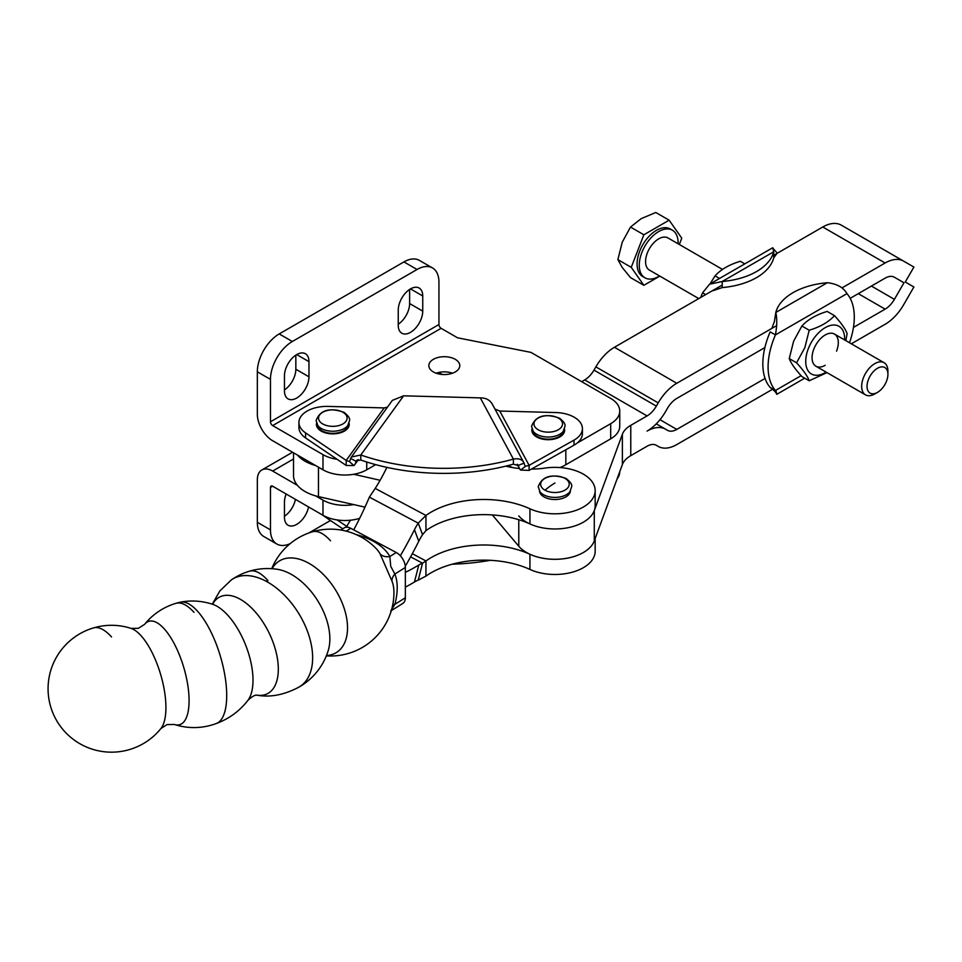 <?xml version="1.0" encoding="UTF-8"?>
<svg xmlns="http://www.w3.org/2000/svg" width="962" height="962" viewBox="0 0 962 962"><rect width="100%" height="100%" fill="white"/><g stroke="black" fill="none" stroke-linecap="round" stroke-linejoin="round"><path stroke-width="1.44" d="M455.254 359.319A15.476 8.935 180 0 1 459.788 365.632A15.476 8.935 180 0 1 450.24 373.881A15.476 8.935 180 0 1 433.381 371.945A15.476 8.935 180 0 1 428.848 365.632A15.476 8.935 180 0 1 438.395 357.383A15.476 8.935 180 0 1 455.254 359.319M358.357 459.644L354.677 464.73A12.374 9.319 35.9 0 0 355.904 461.88A6.193 4.666 35.9 0 1 356.084 461.267L350.625 458.453A12.374 9.319 35.9 0 0 350.276 459.68A6.193 4.666 35.9 0 1 349.663 461.099A6.193 4.666 35.9 0 1 349.302 461.519L346.188 460.413L305.579 432.888A27.85 16.077 180 0 1 298.929 422.462A27.85 16.077 180 0 1 298.954 421.717A27.85 16.077 180 0 1 328.078 406.409L384.175 407.912L387.433 407.191M348.617 426.936A16.402 9.464 0 0 0 348.28 426.322M317.34 426.322A16.402 9.464 0 0 0 317.003 426.936M316.558 423.184A16.402 9.464 0 0 0 316.438 423.977A16.402 9.464 0 0 0 316.414 424.41A16.402 9.464 0 0 0 332.431 433.874A16.402 9.464 0 0 0 349.194 424.855A16.402 9.464 0 0 0 349.218 424.41A16.402 9.464 0 0 0 349.074 423.184M573.989 440.139L573.989 445.19L529.112 470.394L529.112 465.343L573.989 440.139A27.85 16.077 0 0 0 582.419 428.607A27.85 16.077 0 0 0 580.603 422.907A27.85 16.077 0 0 0 555.868 412.554L499.771 411.039L494.973 409.078M573.989 445.19A27.85 16.077 0 0 0 577.26 442.989A27.85 16.077 180 0 0 582.419 433.67L582.419 428.607M564.045 432.756A16.402 9.464 0 0 0 563.72 432.142M532.768 432.142A16.402 9.464 0 0 0 532.443 432.756M531.986 429.004A16.402 9.464 0 0 0 531.866 429.786A16.402 9.464 0 0 0 531.842 430.23A16.402 9.464 0 0 0 547.859 439.694A16.402 9.464 0 0 0 564.622 430.675A16.402 9.464 0 0 0 564.646 430.23A16.402 9.464 0 0 0 564.502 429.004M359.668 518.326A30.94 17.869 180 0 1 350.445 520.214A30.94 17.869 180 0 1 337.085 519.925L348.196 527.332M350.445 520.214L346.188 527.224M321.488 514.405L342.737 528.811M490.379 560.317A160.221 92.508 180 0 1 452.236 564.201M297.462 485.389L272.655 471.055A21.657 12.506 -120 0 0 261.82 469.985A21.657 12.506 -120 0 0 257.335 479.906L257.335 522.294L270.466 529.882A30.94 17.869 120 0 0 276.876 544.047A30.94 17.869 120 0 0 290.139 543.65M438.456 372.522A21.657 12.506 60 0 1 441.125 373.797L442.328 374.495M270.466 529.882L270.466 487.481A3.09 1.792 60 0 1 271.104 486.063A3.09 1.792 60 0 1 272.655 486.219L322.979 515.271A30.94 17.869 180 0 0 337.085 519.925M619.744 471.717A30.94 17.869 180 0 1 617.099 478.932M315.668 495.887L322.979 500.108A30.94 17.869 0 0 0 353.727 504.593M276.876 544.047L263.744 536.459A30.94 17.869 -60 0 1 257.335 522.294M295.442 499.374A17.328 10.005 -60 0 1 284.463 516.245M308.922 532.936L330.471 520.502M286.147 494.011A17.328 10.005 120 0 0 284.463 502.14L284.463 517.291A17.328 10.005 120 0 0 288.059 525.228A17.328 10.005 120 0 0 299.928 522.029A17.328 10.005 120 0 0 308.574 506.95M349.302 461.519L353.956 465.572L346.188 465.464L305.579 437.938A27.85 16.077 180 0 1 298.929 427.513L298.929 422.462M517.772 464.634L518.65 466.269A6.193 4.822 151.6 0 0 518.47 465.656L513.395 464.165A160.221 92.508 180 0 1 360.798 460.04L360.798 454.99L351.383 457.01L392.364 400.372L403.631 395.815L480.315 397.883C486.267 397.847 490.416 400.24 492.736 405.062M346.188 465.464L346.188 460.413L384.175 407.912M354.677 464.73A12.374 9.319 35.9 0 1 353.956 465.572M360.798 460.04L356.385 460.63M351.383 457.01L350.625 458.453M529.112 470.394L520.67 470.069A12.374 9.644 151.6 0 1 519.408 468.374L517.183 464.261M518.65 466.269A12.374 9.644 151.6 0 0 519.408 468.374M499.771 411.039L529.112 465.343L525.48 466.281L520.67 470.069M518.326 465.319L524.11 463.143A12.374 9.644 151.6 0 1 524.47 464.381A6.193 4.822 151.6 0 0 524.855 465.428A6.193 4.822 151.6 0 0 525.48 466.281M513.395 464.165L513.395 459.114C518.831 458.092 522.402 459.439 524.11 463.143L492.255 404.04M403.631 395.815L360.798 454.99A160.221 92.508 0 0 0 513.395 459.114L480.315 397.883M375.673 464.634L366.738 469.793A30.94 17.869 0 0 1 322.979 469.793L272.655 440.74A21.657 12.506 60 0 1 257.335 414.213L257.335 371.813L270.466 379.389A30.94 17.869 -60 0 1 292.34 341.498L417.051 269.492A30.94 17.869 -60 0 1 432.527 267.965A30.94 17.869 -60 0 1 438.937 282.131L438.937 324.531A3.09 1.792 60 0 0 441.125 328.319L457.527 337.794L530.94 352.381L610.69 398.424A30.94 17.869 180 0 1 619.744 411.051A30.94 17.869 180 0 1 610.69 423.689L577.26 442.989M270.466 379.389L270.466 421.789A3.09 1.792 -120 0 0 272.655 425.577L322.979 454.641A30.94 17.869 180 0 0 337.085 459.295M560.004 467.544A41.775 24.122 0 0 0 565.836 464.742L610.69 438.84A30.94 17.869 0 0 0 619.744 426.214L619.744 411.051M508.213 465.548A41.775 24.122 0 0 0 512.794 467.628M452.501 373.208A15.476 8.935 0 0 0 436.135 373.208M432.527 267.965L419.396 260.389A30.94 17.869 120 0 0 403.932 261.917L279.22 333.922A30.94 17.869 120 0 0 257.335 371.813M398.244 324.23A17.328 10.005 120 0 0 409.62 303.547L409.62 289.442M284.463 389.923A17.328 10.005 120 0 0 295.839 369.24L295.839 355.122M284.463 390.969L284.463 375.805A17.328 10.005 -60 0 1 292.027 358.369A17.328 10.005 -60 0 1 305.387 353.727A17.328 10.005 -60 0 1 308.97 361.664L308.97 376.815A17.328 10.005 -60 0 1 301.407 394.252A17.328 10.005 -60 0 1 288.059 398.893A17.328 10.005 -60 0 1 284.463 390.969M398.244 325.276L398.244 310.125A17.328 10.005 -60 0 1 405.808 292.688A17.328 10.005 -60 0 1 419.155 288.035A17.328 10.005 -60 0 1 422.739 295.971L422.739 311.135A17.328 10.005 -60 0 1 415.175 328.571A17.328 10.005 -60 0 1 401.827 333.213A17.328 10.005 -60 0 1 398.244 325.276M894.359 277.212L903.967 282.768L894.395 299.338A18.567 10.714 -60 0 1 885.112 309.139L853.45 327.417M776.815 325.529L676.791 383.273A37.133 21.441 -60 0 0 658.224 402.874L656.349 406.12A18.567 10.714 120 0 1 647.065 415.921L630.771 425.336L630.771 455.651L647.065 446.236A18.567 10.714 -60 0 1 656.349 445.322L658.224 446.404A37.133 21.441 120 0 0 676.791 444.564L772.666 389.213M765.067 378.439L676.791 429.413A18.567 10.714 -60 0 1 667.508 430.327L665.632 429.244A37.133 21.441 120 0 0 647.065 431.084A37.133 21.441 -60 0 0 665.632 411.483L667.508 408.225A18.567 10.714 120 0 1 676.791 398.436L764.886 347.571M851.334 343.795L885.112 324.29A37.133 21.441 120 0 0 903.679 304.689L913.9 286.989L905.266 282.01L913.9 267.063L841.317 225.156A37.133 21.441 120 0 0 822.763 226.996L773.701 255.315M630.771 455.651A30.94 17.869 0 0 0 622.378 464.562L594.288 540.885A40.224 23.22 180 0 1 559.836 559.114A40.224 23.22 180 0 1 518.783 546.248L492.328 514.923M581.673 381.673L584.704 379.918A18.567 10.714 -60 0 0 593.987 370.117L595.875 366.871A37.133 21.441 120 0 1 614.441 347.27L722.209 285.041M850.18 298.328L885.112 278.162A18.567 10.714 120 0 1 894.395 277.236L903.967 282.768M841.942 287.927L885.112 262.999A37.133 21.441 -60 0 1 903.679 261.159L841.317 225.156M630.771 425.336A30.94 17.869 0 0 0 622.378 434.247L594.288 510.569A40.224 23.22 180 0 1 559.836 528.799A40.224 23.22 180 0 1 518.783 515.921M174.399 724.47L167.099 724.566L160.943 728.487A53.932 20.214 73.4 0 0 165.921 707.551A53.932 20.214 73.4 0 0 141.173 635.846A53.932 20.214 73.4 0 0 131.097 628.402L138.396 628.306L144.553 624.386A53.932 20.214 73.4 0 1 164.322 628.944A53.932 20.214 73.4 0 1 189.081 700.649A53.932 20.214 73.4 0 1 174.399 724.47L174.399 724.47A63.432 63.432 0 0 0 216.354 723.496A63.3 23.713 73.4 0 1 216.27 723.532C229.004 718.842 239.55 711.122 247.895 700.372A53.932 24.687 68.7 0 1 247.895 700.384A53.932 24.687 68.7 0 1 247.727 700.589M267.58 580.194A63.432 23.773 73.4 0 0 249.447 571.2A63.432 63.432 0 0 1 277.609 569.348L277.609 569.348A53.932 32.371 57.9 0 1 290.211 573.773A53.932 32.371 57.9 0 1 329.858 638.924A53.932 32.371 57.9 0 1 328.295 650.312L328.258 650.444M272.102 568.71A53.932 32.371 57.9 0 1 307.876 562.722A53.932 32.371 57.9 0 1 347.522 627.861A53.932 32.371 57.9 0 1 326.467 655.543M346.212 531.132L350.757 528.294A12.374 7.431 -122.1 0 0 344.324 527.825A12.374 7.431 -122.1 0 0 344.192 527.91A12.374 7.431 -122.1 0 0 344.059 527.994M350.757 528.294L396.248 552.513L389.838 556.529A12.374 9.644 151.4 0 1 380.146 553.956L391.967 581.108A12.374 9.343 158.1 0 1 394.865 574.025L390.74 566.365L389.838 556.529A62.217 35.919 0 0 0 356.301 534.631M396.248 552.513A12.374 7.431 57.9 0 1 402.681 558.898A12.374 7.431 57.9 0 1 405.351 567.46L405.351 597.775A12.374 7.431 57.9 0 1 402.813 603.427A12.374 7.431 57.9 0 1 402.681 603.499M231.205 580.014A63.396 38.047 57.9 0 1 231.325 579.93A63.396 38.047 57.9 0 1 231.529 579.785A63.396 38.047 57.9 0 1 266.029 581.192A63.396 38.047 57.9 0 1 309.103 636.11A63.396 38.047 57.9 0 1 298.929 687.121A63.396 38.047 57.9 0 1 298.785 687.205M531.445 469.095A61.881 35.726 0 0 0 545.262 468.049A40.224 23.22 180 0 1 579.942 472.402A40.224 23.22 180 0 1 595.165 490.584A40.224 23.22 180 0 1 572.438 511.495A40.224 23.22 180 0 1 529.93 508.778A74.266 42.869 0 0 0 425.95 515.452L418.229 523.148A74.266 55.531 -20.4 0 0 414.466 529.701A526.01 393.362 159.6 0 1 400.348 555.771M595.165 490.584L595.165 505.747A40.224 23.22 180 0 1 572.438 526.659A40.224 23.22 180 0 1 529.93 523.929A74.266 42.869 0 0 0 425.95 530.603L425.95 515.452L375.204 488.431A464.129 267.965 0 0 0 386.868 467.364M539.49 491.029A15.476 8.935 0 0 0 544.155 496.993A15.476 8.935 0 0 0 544.456 497.15A15.476 8.935 0 0 0 560.798 498.857A15.476 8.935 0 0 0 570.394 491.029M595.165 538.504L595.165 551.25A40.224 23.22 180 0 1 572.438 572.162A40.224 23.22 180 0 1 529.93 569.432A74.266 42.869 0 0 0 425.95 576.106L418.229 580.146A74.266 25.048 14.3 0 0 414.466 581.998A526.01 177.393 -165.7 0 1 405.351 587.133M418.229 580.146L422.534 563.203A74.266 25.048 14.3 0 0 418.771 565.055A526.01 177.393 -165.7 0 1 405.351 572.354M594.456 540.428A40.224 23.22 180 0 1 529.93 554.28A74.266 42.869 0 0 0 425.95 560.954L425.95 576.106M410.594 556.842L422.534 563.203L425.95 560.954L412.313 553.691M353.715 529.858A464.129 347.09 -20.4 0 0 369.372 497.126L375.204 488.431M369.372 497.126L418.229 523.148L422.534 534.692A74.266 55.531 -20.4 0 0 418.771 541.245A526.01 393.362 159.6 0 1 405.291 566.233M505.759 466.149A61.881 35.726 0 0 0 519.504 468.542M422.534 534.692L425.95 530.603M193.987 612.349A63.432 23.773 -106.6 0 0 175.854 603.354A63.432 63.432 0 0 1 180.195 602.224A63.3 23.713 73.4 0 1 180.291 602.2A63.3 23.713 73.4 0 1 197.667 611.363A63.3 23.713 73.4 0 1 224.952 675.853A63.3 23.713 73.4 0 1 216.342 723.496M180.303 602.2C190.861 600.12 201.527 600.769 212.289 604.172L212.289 604.172A53.932 24.687 68.7 0 1 222.787 610.389A53.932 24.687 68.7 0 1 249.459 656.457A53.932 24.687 68.7 0 1 247.895 700.372C251.972 696.524 255.026 694.792 257.058 695.165M256.962 695.165A53.932 28.379 -115.9 0 0 277.645 660.04A53.932 28.379 -115.9 0 0 243.566 601.322A53.932 28.379 -115.9 0 0 212.59 604.172M298.941 687.121C284.043 695.009 269.937 697.666 256.601 695.105A53.932 28.379 -115.9 0 0 256.662 695.117M390.74 610.978L394.865 604.34A51.431 28.463 118 0 0 394.865 574.025L405.351 567.46M392.688 605.098A12.374 3.98 -165 0 1 394.865 604.34L405.351 597.775M391.967 581.108A43.037 23.822 -62 0 1 393.939 592.508A63.432 63.432 0 0 1 326.334 655.88M364.983 507.142L318.458 496.596A39.298 22.691 180 0 1 293.518 475.481L293.518 452.789M297.462 455.062A39.298 22.691 0 0 0 315.668 465.572M353.727 474.278L380.122 480.266M678.102 243.783A27.477 15.861 120 0 0 678.114 242.797A27.477 15.861 120 0 0 672.426 230.219L670.237 228.956A27.477 15.861 120 0 0 649.061 236.315A27.477 15.861 120 0 0 637.072 263.973A27.477 15.861 120 0 0 642.76 276.551L644.949 277.814A27.477 15.861 120 0 0 659.535 275.938M672.426 230.219A27.477 15.861 120 0 0 651.25 237.578A27.477 15.861 120 0 0 639.261 265.235A27.477 15.861 120 0 0 644.949 277.814M679.316 244.48L681.769 238.167L669.131 220.19L655.771 212.482L641.185 218.651L630.507 227.068L622.234 242.22L617.881 259.62L622.234 267.484L630.507 277.597L643.867 285.305L659.812 276.106M722.546 269.444L667.977 237.939A18.567 10.714 120 0 0 653.667 242.905A18.567 10.714 120 0 0 645.562 261.592A18.567 10.714 120 0 0 649.41 270.094L698.761 298.581M887.926 374.302L887.926 371.2A18.567 10.714 120 0 0 884.078 362.71A18.567 10.714 120 0 0 869.768 367.676A18.567 10.714 120 0 0 861.675 386.363A18.567 10.714 120 0 0 865.511 394.865A18.567 10.714 120 0 0 874.795 393.939L877.476 392.388A14.767 8.526 -60 0 1 867.039 386.363A14.767 8.526 -60 0 1 877.476 368.278A14.767 8.526 -60 0 1 887.926 374.302A14.767 8.526 -60 0 1 877.476 392.388M669.131 220.19L643.867 234.776L631.24 267.34L643.867 285.305M643.867 234.776L630.507 227.068M631.24 267.34L617.881 259.62M771.873 328.379L774.41 321.44L775.817 312.458A60.955 35.197 180 0 1 793.025 292.664A60.955 35.197 180 0 1 827.308 282.732C836.952 283.802 843.494 287.434 846.945 293.626A60.955 35.197 -60 0 1 849.506 342.737M845.851 340.632L847.113 333.622C845.538 329.148 841.329 323.16 834.475 315.644C828.691 322.029 820.261 326.888 809.21 330.231L804.845 347.643L796.572 362.794C803.414 370.31 807.635 376.31 809.21 380.772L826.971 372.607M844.648 339.935A27.537 15.897 120 0 0 830.663 325.409A27.537 15.897 120 0 0 808.333 348.641A27.537 15.897 120 0 0 808.549 371.428A27.537 15.897 120 0 0 826.081 372.09M809.21 380.772L801.899 376.563C795.057 369.047 790.848 363.047 789.261 358.585L793.626 341.173L801.899 326.01C807.695 319.637 816.113 314.766 827.176 311.423L834.475 315.644M825.192 365.295A18.567 10.714 -60 0 1 813.828 364.285A18.567 10.714 -60 0 1 813.828 349.122A18.567 10.714 -60 0 1 831.757 333.225A18.567 10.714 -60 0 1 836.555 351.154M801.899 326.01L809.21 330.231M789.261 358.585L796.572 362.794M772.51 333.225L770.177 331.878A60.955 35.197 -60 0 0 770.177 387.458L775.432 390.488A60.955 35.197 -60 0 1 775.432 334.908L772.51 333.225M827.308 282.732L775.817 312.458C777.176 318.302 777.043 325.793 775.432 334.908L846.945 293.626M801.106 375.673L775.432 390.488C777.043 395.635 777.176 395.55 775.817 390.271M804.725 378.186L776.779 394.324L776.43 393.783M776.382 393.614L776.442 393.807C776.069 392.424 774.025 390.332 770.309 387.542M776.454 254.16L773.701 257.852L773.701 251.779A60.955 35.197 180 0 1 756.493 271.573A60.955 35.197 180 0 1 722.209 281.505L722.209 287.578L713.263 290.644M773.701 257.852A60.955 35.197 180 0 1 756.493 277.633A60.955 35.197 180 0 1 722.209 287.578M710.028 283.934L715.043 275.866C720.827 269.48 729.256 264.622 740.307 261.279L744.792 263.865M719.528 278.451L715.043 275.866M705.639 294.612L702.573 292.845L709.559 284.211L722.209 281.505L773.701 251.779L772.751 247.727L709.559 284.211M702.573 292.845A60.955 35.197 120 0 0 700.697 297.474M266.029 581.192L267.929 580.591L266.029 581.192M317.881 425.601A16.318 9.416 0 0 0 321.272 428.475A16.318 9.416 0 0 0 347.751 425.601L349.531 420.562C350.18 418.446 348.328 415.704 343.999 412.325C329.413 407.275 320.118 410.028 316.089 420.562L317.881 425.601M533.309 431.421A16.318 9.416 0 0 0 536.712 434.283A16.318 9.416 0 0 0 563.179 431.421L564.959 426.382C565.608 424.266 563.756 421.524 559.427 418.133C544.841 413.095 535.545 415.837 531.529 426.382L533.309 431.421M348.268 424.855A15.476 8.935 180 0 1 338.383 432.744A15.476 8.935 180 0 1 321.873 430.735A15.476 8.935 180 0 1 317.364 424.855L317.34 427.549M342.917 412.265A14.286 8.249 180 0 1 342.917 423.929A14.286 8.249 180 0 1 322.715 423.929A14.286 8.249 180 0 1 322.715 412.265A14.286 8.249 180 0 1 342.917 412.265M563.696 430.663A15.476 8.935 180 0 1 553.811 438.564A15.476 8.935 180 0 1 537.301 436.544A15.476 8.935 180 0 1 532.792 430.663M558.345 418.073A14.286 8.249 180 0 1 558.345 429.737A14.286 8.249 180 0 1 538.143 429.737A14.286 8.249 180 0 1 538.143 418.073A14.286 8.249 180 0 1 558.345 418.073M272.655 471.055L293.518 459.006M440.319 374.254L441.125 373.797M270.466 487.481L272.655 486.219M322.979 500.108L322.979 515.271M355.904 461.88L357.347 459.884M305.579 432.888L305.579 437.938M270.466 421.789L438.937 324.531M441.125 328.319L272.655 425.577M565.836 464.742L565.836 449.771M366.738 469.793L366.738 462.013M322.979 469.793L322.979 454.641M610.69 438.84L610.69 423.689M403.932 261.917L417.051 269.492M279.22 333.922L292.34 341.498M295.839 369.24L308.97 376.815M296.717 354.581L308.97 361.664M409.62 303.547L422.739 311.135M410.485 288.901L422.739 295.971M894.395 299.338L871.416 286.063M676.791 429.413L659.98 419.697M858.284 293.65L885.112 309.139M665.632 429.244L656.276 423.845L665.632 429.244M658.224 402.874L595.875 366.871M614.441 347.27L676.791 383.273M885.112 262.999L822.763 226.996M518.783 519.708L518.783 546.248M594.288 510.569L594.288 540.885M622.378 434.247L622.378 464.562M593.987 370.117L656.349 406.12M647.065 415.921L584.704 379.918M540.007 491.774A16.318 9.416 0 0 0 543.566 494.745A16.318 9.416 0 0 0 569.877 491.774L571.656 486.736C572.342 484.632 570.442 481.854 565.945 478.391C551.394 473.484 542.159 476.262 538.215 486.736L540.007 491.774M380.146 553.956A52.056 30.05 0 0 0 375.805 548.196A63.432 63.432 0 0 0 312.373 531.806A63.432 23.773 73.4 0 1 330.507 540.788M529.93 508.778L529.93 523.929M544.985 490.187A14.286 8.249 180 0 1 544.696 478.523A14.286 8.249 180 0 1 564.886 478.354A14.286 8.249 180 0 1 565.187 490.007A14.286 8.249 180 0 1 544.985 490.187A66.907 38.059 -60.7 0 1 554.942 483.008M414.466 581.998L418.771 565.055M529.93 569.432L529.93 554.28M414.466 529.701L418.771 541.245M111.508 636.94A63.432 23.773 -106.6 0 0 93.386 627.946A63.432 63.432 0 0 0 50.721 706.866A63.432 63.432 0 0 0 160.943 728.487M318.458 467.183L318.458 496.596M532.768 433.369L532.768 430.639M563.72 433.369L563.72 430.639M348.28 427.549L348.28 424.819M261.82 469.985L292.568 452.236M249.447 571.2A63.432 63.432 0 0 0 231.541 579.785M312.373 531.806A63.432 63.432 0 0 0 271.741 568.686M212.289 604.172L213.348 603.992M298.833 687.181A63.432 63.432 0 0 0 328.295 650.312M402.813 603.427L391.318 610.63M344.192 527.91L340.837 530.002M175.854 603.354A63.432 63.432 0 0 0 144.553 624.386M231.325 579.93L219.913 590.872L212.289 604.16M131.097 628.402A63.432 63.432 0 0 0 93.386 627.946M834.475 334.067L884.078 362.71M815.908 366.221L865.511 394.865M777.32 253.234L773.171 248.521"/></g></svg>
